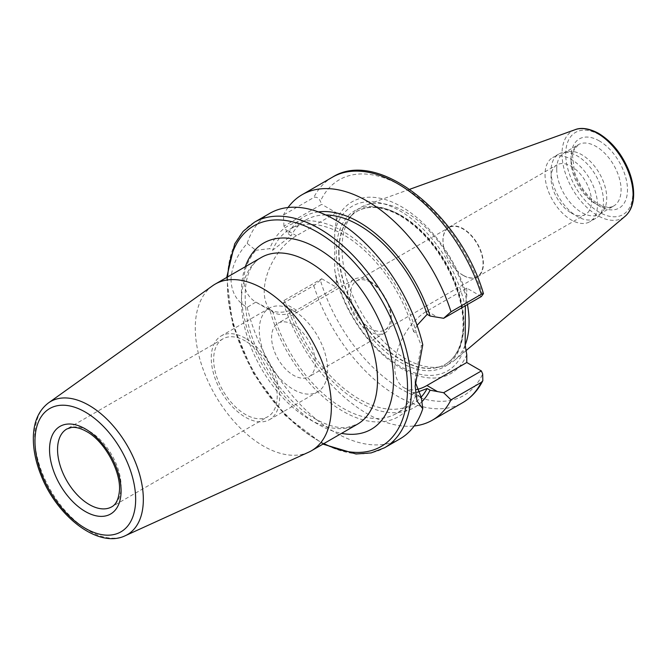 <?xml version="1.0" encoding="UTF-8"?>
<svg xmlns="http://www.w3.org/2000/svg" width="667" height="667" viewBox="0 0 667 667"><rect width="100%" height="100%" fill="white"/><g stroke="black" fill="none" stroke-linecap="round" stroke-linejoin="round"><path stroke-width="0.5" stroke-dasharray="3.33 2.5" d="M245.431 341.07A44.931 25.938 -120 0 0 222.961 338.853A44.931 25.938 -120 0 0 222.961 390.729A44.931 25.938 -120 0 0 267.892 416.675A44.931 25.938 -120 0 0 274.779 380.665A44.931 25.938 -120 0 0 245.431 341.07M212.606 285.759A96.231 55.561 -120 0 0 215.208 395.206A96.231 55.561 -120 0 0 308.688 452.184M370.61 282.374A28.306 16.341 -120 0 0 356.461 280.974A28.306 16.341 -120 0 0 352.126 303.652A28.306 16.341 -120 0 0 370.61 328.598A28.306 16.341 -120 0 0 384.767 329.998A28.306 16.341 -120 0 0 389.103 307.32A28.306 16.341 -120 0 0 370.61 282.374M369.51 280.89A30.899 17.842 -120 0 0 354.06 279.365A30.899 17.842 -120 0 0 354.06 315.041A30.899 17.842 -120 0 0 384.959 332.883A30.899 17.842 -120 0 0 389.695 308.121A30.899 17.842 -120 0 0 369.51 280.89M293.463 324.804A30.899 17.842 60 0 1 313.648 352.026A30.899 17.842 60 0 1 308.913 376.788A30.899 17.842 60 0 1 278.014 358.946A30.899 17.842 60 0 1 278.014 323.27A30.899 17.842 60 0 1 293.463 324.804M293.463 310.572A48.324 27.906 -120 0 0 269.293 308.179A48.324 27.906 -120 0 0 269.293 363.982A48.324 27.906 -120 0 0 317.625 391.879A48.324 27.906 -120 0 0 325.029 353.16A48.324 27.906 -120 0 0 293.463 310.572M245.431 338.302A48.324 27.906 -120 0 0 221.261 335.91A48.324 27.906 -120 0 0 221.261 391.712A48.324 27.906 -120 0 0 269.593 419.61A48.324 27.906 -120 0 0 276.997 380.89A48.324 27.906 -120 0 0 245.431 338.302M231.007 279.781C231.474 267.209 236.868 255.077 247.174 243.397L255.811 250.275C239.937 269.685 239.92 292.371 255.811 302.101L247.174 307.354C236.877 301.634 231.491 292.446 231.015 279.781M247.174 307.354A130.198 75.171 -120 0 0 400.067 438.819M269.868 213.315A130.198 75.171 -120 0 0 247.174 243.397M481.366 296.523L466.775 288.094L426.947 311.089A45.564 26.313 120 0 0 397.182 351.242A45.564 26.313 120 0 0 404.169 387.76L421.361 397.682L416.441 394.089A110.188 63.623 -120 0 1 343.096 411.347A110.188 63.623 -120 0 1 269.751 309.405L255.811 302.101M320.385 280.265L313.74 285.609L283.442 303.101L283.967 300.534L321.702 278.748L320.385 280.265A124.537 71.903 -120 0 0 401.534 389.32A124.537 71.903 -120 0 0 482.683 373.962M283.442 303.101A130.198 75.171 -120 0 0 414.165 425.988M269.751 309.405L272.586 311.039C278.739 312.915 284.892 312.548 291.054 309.922L288.111 308.229A110.188 63.623 -120 0 0 421.877 401.676M288.111 308.229L283.967 300.534M283.967 226.121L283.442 215.024L313.74 197.532C316.575 196.623 318.784 197.882 320.385 201.301L321.702 204.335L283.967 226.121L288.111 234.059L291.054 235.751L272.586 250.3L269.751 248.658L255.811 250.275M288.036 207.512A130.198 75.171 -120 0 0 283.442 215.024M318.359 211.914A110.188 63.623 -120 0 0 288.111 234.059M415.233 382.033L415.141 378.698L421.361 345.856L422.77 344.772M463.048 275.229A28.306 16.341 -120 0 0 477.197 276.63A28.306 16.341 -120 0 0 477.197 243.947A28.306 16.341 -120 0 0 448.899 227.605A28.306 16.341 -120 0 0 444.556 250.292A28.306 16.341 -120 0 0 463.048 275.229M463.173 275.404A28.606 16.517 60 0 1 444.489 250.192A28.606 16.517 60 0 1 448.874 227.272A28.606 16.517 60 0 1 477.48 243.788A28.606 16.517 60 0 1 477.472 276.813A28.606 16.517 60 0 1 463.173 275.404M571.244 213.006A28.606 16.517 -120 0 0 585.551 214.424A28.606 16.517 -120 0 0 585.551 181.391A28.606 16.517 -120 0 0 556.945 164.882A28.606 16.517 -120 0 0 552.559 187.802A28.606 16.517 -120 0 0 571.244 213.006M336.293 212.756L296.465 235.751A45.564 26.313 120 0 0 266.692 275.905A45.564 26.313 120 0 0 273.678 312.423A45.564 26.313 120 0 0 296.465 310.163L336.293 287.169L336.293 279.398L334.692 269.827L334.692 231.949L336.293 220.527L336.293 212.756L321.702 204.335M321.702 278.748L336.293 287.169M272.586 311.039A106.42 61.439 -120 0 0 396.306 413.54A106.42 61.439 -120 0 0 413.598 392.454L416.441 394.089M291.054 309.922A106.42 61.439 -120 0 0 412.314 404.294A106.42 61.439 -120 0 0 420.91 397.382M417.183 392.296L413.598 392.454M336.293 279.398A99.058 57.195 -120 0 0 401.534 368.517A99.058 57.195 -120 0 0 466.775 354.736M334.692 269.827A95.139 54.927 -120 0 0 399.933 366.241A95.139 54.927 -120 0 0 465.174 345.164M417.075 325.379L413.598 331.707L416.441 333.35L421.361 345.856M404.169 387.76A45.564 26.313 120 0 0 416.308 389.561M466.775 288.094L466.775 295.865L465.358 305.761M325.771 214.982A106.42 61.439 -120 0 0 305.895 219.968A106.42 61.439 -120 0 0 291.054 235.751M413.598 331.707A106.42 61.439 -120 0 0 289.887 229.215A106.42 61.439 -120 0 0 272.586 250.3M416.441 333.35A110.188 63.623 -120 0 0 343.096 231.399A110.188 63.623 -120 0 0 269.751 248.658M545.031 174.512A37.077 21.411 -120 0 0 561.214 211.831A37.077 21.411 -120 0 0 589.786 221.761A37.077 21.411 -120 0 0 589.786 178.948A37.077 21.411 -120 0 0 552.71 157.537A37.077 21.411 -120 0 0 545.031 174.512M551.034 171.044A37.077 21.411 -120 0 0 567.217 208.362A37.077 21.411 -120 0 0 595.789 218.292A37.077 21.411 -120 0 0 598.966 215.683A37.077 21.411 -120 0 0 595.789 175.479A37.077 21.411 -120 0 0 562.564 152.626A37.077 21.411 -120 0 0 558.713 154.077A37.077 21.411 -120 0 0 551.034 171.044M556.72 169.151A35.376 20.427 -120 0 0 572.161 204.761A35.376 20.427 -120 0 0 599.425 214.24A35.376 20.427 -120 0 0 602.451 211.747A35.376 20.427 -120 0 0 599.425 173.387A35.376 20.427 -120 0 0 567.717 151.576A35.376 20.427 -120 0 0 564.04 152.96A35.376 20.427 -120 0 0 556.72 169.151M467.45 304.552A89.862 51.884 -120 0 0 365.474 205.236A89.862 51.884 -120 0 0 352.901 213.824A89.862 51.884 -120 0 0 341.996 248.641A89.862 51.884 -120 0 0 375.746 332.933A89.862 51.884 -120 0 0 441.137 366.65A89.862 51.884 -120 0 0 454.861 360.055A89.862 51.884 -120 0 0 465.174 345.072M338.986 251.642A88.302 50.984 -120 0 0 372.153 334.475A88.302 50.984 -120 0 0 436.418 367.617A88.302 50.984 -120 0 0 445.581 364.174A88.302 50.984 -120 0 0 445.581 262.206A88.302 50.984 -120 0 0 357.279 211.222A88.302 50.984 -120 0 0 349.708 217.434A88.302 50.984 -120 0 0 338.986 251.642M465.174 307.287A95.139 54.927 -120 0 0 399.933 210.88A95.139 54.927 -120 0 0 334.692 231.949M466.775 295.865A99.058 57.195 -120 0 0 401.534 206.753A99.058 57.195 -120 0 0 336.293 220.527M222.961 338.853L66.858 428.973A44.931 25.938 60 0 1 89.32 431.199A44.931 25.938 60 0 1 118.676 470.794A44.931 25.938 60 0 1 111.789 506.795L267.892 416.675M48.516 402.868A76.83 44.355 -120 0 0 50.592 490.245A76.83 44.355 -120 0 0 125.229 535.734M245.348 266.692A107.554 62.098 -120 0 0 317.475 423.979A107.554 62.098 -120 0 0 341.579 433.367M357.587 424.12A96.231 55.561 60 0 1 309.471 419.36A96.231 55.561 60 0 1 246.607 334.559A96.231 55.561 60 0 1 261.356 257.445C246.948 265.558 242.163 285.851 247.007 318.342C254.227 357.504 284.717 402.034 315.132 418.801C327.605 425.721 338.336 428.606 347.332 427.43L357.587 424.12M227.647 276.913A127.364 73.537 -120 0 0 323.87 443.588M254.377 222.253A130.198 75.171 -120 0 0 227.414 281.858A130.198 75.171 -120 0 0 284.25 412.881A130.198 75.171 -120 0 0 384.576 447.757M313.74 285.609A130.198 75.171 -120 0 0 462.631 402.701M332.433 177.189A130.198 75.171 -120 0 0 313.74 197.532M482.683 295.006A124.537 71.903 -120 0 0 401.534 185.951A124.537 71.903 -120 0 0 320.385 201.301M296.465 310.163L285.818 304.019M296.465 235.751L285.818 229.606M426.947 311.089L437.594 317.234M571.044 160.88A35.376 20.427 -120 0 0 586.493 196.482A35.376 20.427 -120 0 0 613.757 205.961A35.376 20.427 -120 0 0 619.176 177.614A35.376 20.427 -120 0 0 596.065 146.44A35.376 20.427 -120 0 0 578.372 144.681A35.376 20.427 -120 0 0 571.044 160.88M599.266 140.887A39.912 23.045 -120 0 0 574.829 175.654A39.912 23.045 -120 0 0 623.703 203.877A39.912 23.045 -120 0 0 599.266 140.887M599.266 134.726A47.457 27.405 -120 0 0 570.202 176.071A47.457 27.405 -120 0 0 628.331 209.63A47.457 27.405 -120 0 0 599.266 134.726M575.146 129.673A50.258 29.014 -120 0 0 562.014 153.944A50.258 29.014 -120 0 0 585.668 206.278A50.258 29.014 -120 0 0 625.137 216.266M338.694 251.818A88.302 50.984 -120 0 0 377.239 340.679A88.302 50.984 -120 0 0 445.289 364.34A88.302 50.984 -120 0 0 458.821 293.58A88.302 50.984 -120 0 0 401.134 215.766A88.302 50.984 -120 0 0 356.978 211.389A88.302 50.984 -120 0 0 338.694 251.818M399.933 215.066A90.003 51.968 -120 0 0 344.814 293.48A90.003 51.968 -120 0 0 455.044 357.12A90.003 51.968 -120 0 0 399.933 215.066M354.06 279.365L278.014 323.27M384.959 332.883L308.913 376.788M269.293 308.179L221.261 335.91M317.625 391.879L269.593 419.61M415.141 386.11L415.141 378.698M384.767 329.998L477.197 276.63M356.461 280.974L448.899 227.605M477.472 276.813L585.551 214.424M448.874 227.272L556.945 164.882M256.845 302.71L273.678 312.423M412.314 404.294L396.306 413.54M305.895 219.968L289.887 229.215M226.713 277.447L232.65 324.412L253.343 373.187L285.234 415.499L322.945 444.122M558.713 154.077L552.71 157.537M595.789 218.292L589.786 221.761M567.717 151.576L562.564 152.626M602.451 211.747L598.966 215.683M599.425 214.24L613.757 205.961C610.889 207.796 606.737 207.645 601.309 205.494C589.153 199.4 580.198 188.161 574.437 171.786L572.536 155.878L573.945 150.075L578.372 144.681L564.04 152.96M409.696 189.303L365.474 205.236M466.008 350.642L454.861 360.055M436.418 367.617L441.137 366.65M349.708 217.434L352.901 213.824M357.279 211.222L356.978 211.389C368.743 204.869 383.175 206.353 400.283 215.85C423.02 229.756 440.754 251.342 453.493 280.624C460.855 298.724 463.965 315.483 462.831 330.89C461.281 347.182 455.436 358.337 445.289 364.34L445.581 364.174"/><path stroke-width="1" d="M125.229 535.734L308.688 452.184A96.231 55.561 -120 0 0 311.439 450.767A96.231 55.561 -120 0 0 326.196 373.653A96.231 55.561 -120 0 0 263.323 288.853A96.231 55.561 -120 0 0 215.216 284.092A96.231 55.561 -120 0 0 212.606 285.759L48.516 402.868C38.803 410.297 33.75 421.677 33.35 436.993C33.117 449.091 35.651 461.806 40.97 475.129C56.895 516.45 98.324 548.824 125.229 535.734A76.83 44.355 -120 0 0 139.762 474.987A76.83 44.355 -120 0 0 89.011 405.336A76.83 44.355 -120 0 0 48.516 402.868M322.945 444.122L356.028 453.994L371.144 452.918L384.576 447.757L400.067 438.819A130.198 75.171 -120 0 0 422.77 408.738L421.361 397.682L415.233 382.033M384.576 447.757A130.198 75.171 -120 0 0 404.536 343.43A130.198 75.171 -120 0 0 319.476 228.706A130.198 75.171 -120 0 0 254.377 222.253L269.868 213.315A130.198 75.171 -120 0 1 422.77 344.772L415.141 386.11L417 401.034L422.77 408.738M414.165 425.988A130.198 75.171 -120 0 0 432.324 420.193A130.198 75.171 -120 0 0 451.017 399.858L481.324 382.358L482.833 380.69L482.683 373.962L481.366 370.935L443.638 392.721L451.017 399.858M443.638 392.721L430.098 390.203L427.155 388.502L417.183 392.296M421.877 401.676A110.188 63.623 -120 0 0 430.098 390.203M417.075 325.379L427.155 314.332L430.098 316.033L443.638 318.301L481.366 296.523L483.467 293.638L481.324 294.28L451.017 311.772A130.198 75.171 -120 0 0 302.134 194.689A130.198 75.171 -120 0 0 288.036 207.512M430.098 316.033A110.188 63.623 -120 0 0 318.359 211.914M451.017 311.772L443.638 318.301M420.91 397.382A106.42 61.439 -120 0 0 427.155 388.502M465.358 305.761L465.174 345.164L466.775 354.736L466.775 362.506L481.366 370.935M416.308 389.561A45.564 26.313 120 0 0 426.947 385.501L466.775 362.506M427.155 314.332A106.42 61.439 -120 0 0 325.771 214.982M465.174 345.072A89.862 51.884 -120 0 0 467.45 304.552M111.789 506.795A44.931 25.938 60 0 1 66.858 480.857A44.931 25.938 60 0 1 66.858 428.973L71.411 427.48C75.554 426.88 80.582 428.214 86.493 431.482C105.086 441.279 122.128 473.403 119.235 492.546C118.184 500 115.708 504.752 111.789 506.795M85.318 428.889A50.592 29.206 -120 0 0 54.335 472.961A50.592 29.206 -120 0 0 116.3 508.738A50.592 29.206 -120 0 0 85.318 428.889M85.318 412.073A71.186 41.096 60 0 1 128.914 524.429A71.186 41.096 60 0 1 41.729 474.095A71.186 41.096 60 0 1 85.318 412.073M341.579 433.367A107.554 62.098 -120 0 0 371.252 305.119A107.554 62.098 -120 0 0 245.348 266.692M215.216 284.092L261.356 257.445A96.231 55.561 60 0 1 309.471 262.214A96.231 55.561 60 0 1 372.336 347.015A96.231 55.561 60 0 1 357.587 424.12L311.439 450.767M323.87 443.588A127.364 73.537 -120 0 0 407.479 384.434A127.364 73.537 -120 0 0 317.475 232.174A127.364 73.537 -120 0 0 227.647 276.913M482.833 380.69C477.956 390.337 471.219 397.674 462.631 402.701A130.198 75.171 -120 0 0 481.324 382.358M481.324 294.28A130.198 75.171 -120 0 0 332.433 177.189C378.397 147.857 460.589 214.782 483.475 293.638M426.947 385.501L437.594 391.646M625.137 216.266A50.258 29.014 -120 0 0 629.64 175.346A50.258 29.014 -120 0 0 597.557 133.425A50.258 29.014 -120 0 0 575.146 129.673C578.522 128.239 586.385 126.747 598.683 133.425C611.639 141.379 621.594 153.56 628.564 169.985C632.016 178.606 633.717 186.827 633.65 194.656C633.492 204.169 630.657 211.364 625.137 216.266L466.008 350.642M462.631 402.701L432.324 420.193M332.433 177.189L302.134 194.689M254.377 222.253L243.197 231.307L234.709 243.864L226.713 277.447M575.146 129.673L409.696 189.303"/></g></svg>
